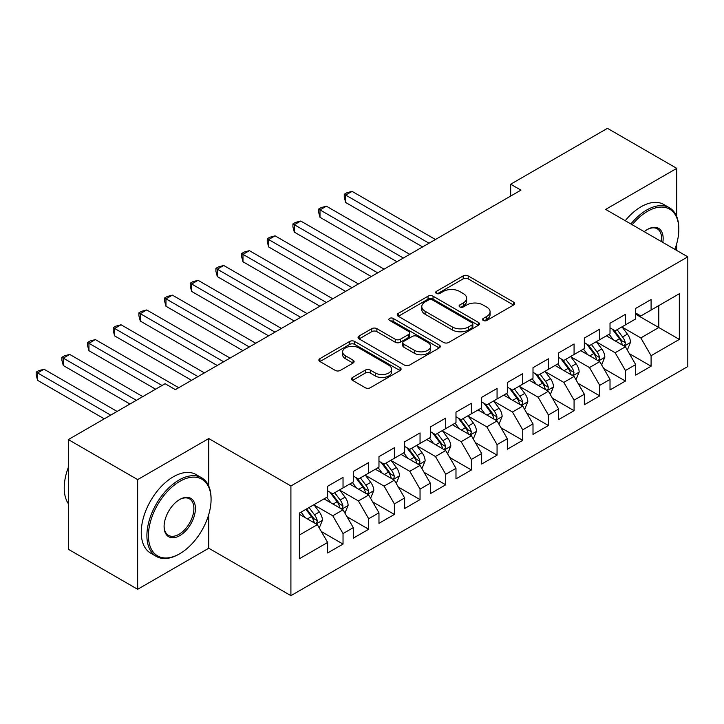 <?xml version="1.0" encoding="UTF-8"?>
<svg xmlns="http://www.w3.org/2000/svg" width="724" height="724" viewBox="0 0 724 724"><rect width="100%" height="100%" fill="white"/><g stroke="black" fill="none" stroke-linecap="round" stroke-linejoin="round"><path stroke-width="1.09" d="M483.27 320.47A2.498 1.439 0 0 0 486.799 320.47L513.569 305.012A3.566 2.054 0 0 0 514.61 303.555A3.566 2.054 0 0 0 513.569 302.098L468.211 275.916A3.566 2.054 0 0 0 463.17 275.916L436.4 291.374A2.498 1.439 0 0 0 435.667 292.387A2.498 1.439 0 0 0 436.4 293.41A2.498 1.439 0 0 0 439.93 293.41L443.396 291.41A11.403 6.579 0 0 1 459.523 291.41L463.297 293.591A11.403 6.579 0 0 1 466.636 298.243A11.403 6.579 0 0 1 463.297 302.904L459.831 304.904A2.498 1.439 0 0 0 459.107 305.917A2.498 1.439 0 0 0 459.831 306.94A2.498 1.439 0 0 0 463.36 306.94L466.826 304.94A11.403 6.579 0 0 1 482.953 304.94L486.736 307.121A11.403 6.579 0 0 1 490.076 311.773A11.403 6.579 0 0 1 486.736 316.433L483.27 318.433A2.498 1.439 0 0 0 482.537 319.447A2.498 1.439 0 0 0 483.27 320.47L483.27 318.433M352.552 377.457A3.566 2.054 0 0 0 351.511 378.914A3.566 2.054 0 0 0 352.552 380.372L365.276 387.72A3.566 2.054 0 0 0 370.317 387.72L400.046 370.552A3.566 2.054 0 0 0 401.096 369.095A3.566 2.054 0 0 0 400.046 367.638L354.697 341.457A3.566 2.054 0 0 0 349.656 341.457L319.918 358.624A3.566 2.054 0 0 0 318.877 360.072A3.566 2.054 0 0 0 319.918 361.529L335.293 370.407A3.566 2.054 0 0 0 340.334 370.407L353.059 363.059A3.566 2.054 0 0 0 354.099 361.602A3.566 2.054 0 0 0 353.059 360.145L345.429 355.746A9.53 5.502 0 0 1 342.642 351.855A9.53 5.502 0 0 1 348.525 346.769A9.53 5.502 0 0 1 358.914 347.963L388.77 365.204A9.53 5.502 0 0 1 391.566 369.095A9.53 5.502 0 0 1 385.684 374.181A9.53 5.502 0 0 1 375.294 372.987L370.317 370.118A3.566 2.054 0 0 0 365.276 370.118L352.552 377.457L352.552 380.372M208.765 486.112L208.765 438.554L137.65 479.605L68.337 439.586L165.126 383.711L175.389 389.639L520.936 190.141L510.664 184.213L510.664 196.077M208.765 438.554L290.912 485.985L687.8 256.839L687.8 366.525L290.912 595.662L290.912 485.985M676.759 216.675L676.759 168.357L605.653 209.408L687.8 256.839M676.759 168.357L607.445 128.338L510.664 184.213M443.64 342.47A3.566 2.054 0 0 0 448.681 342.47L478.419 325.302A3.566 2.054 0 0 0 479.46 323.854A3.566 2.054 0 0 0 478.419 322.397L433.061 296.207A3.566 2.054 0 0 0 428.02 296.207L398.291 313.374A3.566 2.054 0 0 0 397.241 314.831A3.566 2.054 0 0 0 398.291 316.288L443.64 342.47M390.589 321.003A2.498 1.439 0 0 1 393.123 321.356L393.123 318.397L439.233 345.022A3.566 2.054 0 0 1 440.273 346.47A3.566 2.054 0 0 1 439.233 347.927L409.503 365.095A3.566 2.054 0 0 1 404.463 365.095L359.104 338.904L359.104 335.999A3.566 2.054 0 0 0 358.063 337.456A3.566 2.054 0 0 0 359.104 338.904M359.104 335.999L371.828 328.651A3.566 2.054 0 0 1 376.869 328.651L395.259 339.275A3.566 2.054 0 0 0 400.3 339.275L408.743 334.398A3.566 2.054 0 0 0 409.784 332.94A3.566 2.054 0 0 0 408.743 331.492L389.593 320.433A2.498 1.439 0 0 1 388.86 319.411A2.498 1.439 0 0 1 390.399 318.08A2.498 1.439 0 0 1 393.123 318.397M635.69 314.198L658.795 327.538L658.795 305.6L679.329 293.745L651.093 310.053L651.093 299.528L635.69 308.424L635.69 318.94L625.418 324.868L625.418 314.352L610.015 323.239L610.015 333.764L599.744 339.692L599.744 329.167L584.34 338.063L584.34 348.588L574.078 354.516L574.078 343.991L558.675 352.887L558.675 363.412L548.403 369.34L548.403 358.814L533 367.702L533 378.227L522.728 384.154L522.728 373.638L507.325 382.525L507.325 393.051L497.062 398.978L497.062 388.453L481.659 397.349L481.659 407.874L471.387 413.802L471.387 403.277L455.984 412.173L455.984 422.689L445.713 428.626L445.713 418.101L430.309 426.988L430.309 437.513L420.047 443.441L420.047 432.916L404.644 441.812L404.644 452.337L394.372 458.265L394.372 447.74L378.969 456.636L378.969 467.161L368.697 473.089L368.697 462.564L353.294 471.46L353.294 481.976L343.031 487.904L343.031 477.387L327.628 486.275L327.628 496.8L299.383 513.108L299.383 558.756L327.628 542.448L317.356 524.665L299.383 514.293M679.329 293.745L679.329 339.402L651.093 355.701L640.821 337.918L622.206 327.167M629.4 353.701L651.093 366.226L651.093 355.701M651.093 366.226L635.69 375.113L635.69 364.597L625.418 370.525L615.147 352.733L596.54 341.99M603.726 368.525L625.418 381.05L625.418 370.525M625.418 381.05L610.015 389.937L610.015 379.412L599.744 385.34L589.481 367.557L570.865 356.814M578.051 383.34L599.744 395.865L599.744 385.34M599.744 395.865L584.34 404.761L584.34 394.236L574.078 400.164L563.806 382.381L545.19 371.638M552.385 398.164L574.078 410.689L574.078 400.164M574.078 410.689L558.675 419.585L558.675 409.06L548.403 414.988L538.131 397.204L519.524 386.453M526.71 412.988L548.403 425.513L548.403 414.988M548.403 425.513L533 434.4L533 423.884L522.728 429.812L512.465 412.019L493.849 401.277M501.035 427.812L522.728 440.328L522.728 429.812M522.728 440.328L507.325 449.224L507.325 438.699L497.062 444.627L486.79 426.843L468.175 416.101M475.369 442.626L497.062 455.152L497.062 444.627M497.062 455.152L481.659 464.048L481.659 453.523L471.387 459.45L461.116 441.667L442.509 430.916M449.695 457.45L471.387 469.976L471.387 459.45M471.387 469.976L455.984 478.872L455.984 468.347L445.713 474.274L435.45 456.491L416.834 445.74M424.02 472.274L445.713 484.799L445.713 474.274M445.713 484.799L430.309 493.687L430.309 483.161L420.047 489.098L409.775 471.306L391.159 460.564M398.354 487.089L420.047 499.614L420.047 489.098M420.047 499.614L404.644 508.51L404.644 497.985L394.372 503.913L384.1 486.13L365.493 475.387M372.679 501.913L394.372 514.438L394.372 503.913M394.372 514.438L378.969 523.334L378.969 512.809L368.697 518.737L358.434 500.954L339.818 490.202M347.004 516.737L368.697 529.262L368.697 518.737M368.697 529.262L353.294 538.149L353.294 527.633L343.031 533.561L332.759 515.769L314.144 505.026M321.338 531.561L343.031 544.086L343.031 533.561M343.031 544.086L327.628 552.973L327.628 542.448M327.628 490.872L332.759 493.84L343.031 487.904M299.383 535.036L317.356 524.665M353.294 476.048L358.434 479.016L368.697 473.089M332.759 515.769L343.031 509.841L324.035 498.872M353.294 527.633L343.031 509.841M378.969 461.233L384.1 464.193L394.372 458.265M358.434 500.954L368.697 495.026L349.701 484.057M378.969 512.809L368.697 495.026M404.644 446.409L409.775 449.369L420.047 443.441M384.1 486.13L394.372 480.202L375.376 469.233M404.644 497.985L394.372 480.202M430.309 431.585L435.45 434.554L445.713 428.626M409.775 471.306L420.047 465.378L401.051 454.41M430.309 483.161L420.047 465.378M455.984 416.762L461.116 419.73L471.387 413.802M435.45 456.491L445.713 450.554L426.717 439.586M455.984 468.347L445.713 450.554M481.659 401.947L486.79 404.906L497.062 398.978M461.116 441.667L471.387 435.739L452.391 424.771M481.659 453.523L471.387 435.739M507.325 387.123L512.465 390.082L522.728 384.154M486.79 426.843L497.062 420.916L478.057 409.947M507.325 438.699L497.062 420.916M533 372.299L538.131 375.267L548.403 369.34M512.465 412.019L522.728 406.092L503.732 395.123M533 423.884L522.728 406.092M558.675 357.475L563.806 360.443L574.078 354.516M538.131 397.204L548.403 391.277L529.407 380.308M558.675 409.06L548.403 391.277M584.34 342.66L589.481 345.62L599.744 339.692M563.806 382.381L574.078 376.453L555.073 365.484M584.34 394.236L574.078 376.453M610.015 327.836L615.147 330.805L625.418 324.868M589.481 367.557L599.744 361.629L580.748 350.66M610.015 379.412L599.744 361.629M635.69 313.012L640.821 315.981L651.093 310.053M615.147 352.733L625.418 346.805L606.422 335.836M635.69 364.597L625.418 346.805M68.337 439.586L68.337 549.272L137.65 589.291L208.765 548.231L290.912 595.662M137.65 479.605L137.65 589.291M676.759 250.468L676.759 243.49M640.821 337.918L658.795 327.538L679.329 339.402M208.765 548.231L208.765 514.438M484.266 320.822L486.736 319.393A11.403 6.579 0 0 0 490.076 314.741L490.076 311.773M466.636 298.243L466.636 301.211A11.403 6.579 0 0 1 463.297 305.863L460.835 307.293M513.524 305.039L468.211 278.876A3.566 2.054 0 0 0 463.17 278.876L437.396 293.763M478.374 325.329L433.061 299.175A3.566 2.054 0 0 0 428.02 299.175L398.336 316.316M472.12 324.868A2.498 1.439 0 0 0 472.844 323.854A2.498 1.439 0 0 0 472.12 322.832L432.3 299.845A2.498 1.439 0 0 0 428.78 299.845L425.124 301.953A11.403 6.579 0 0 0 421.784 306.614A11.403 6.579 0 0 0 425.124 311.266L452.337 326.977A11.403 6.579 0 0 0 468.464 326.977L472.12 324.868L472.12 327.836A2.498 1.439 0 0 0 472.844 326.814L472.844 323.854M421.784 306.614L421.784 309.573A11.403 6.579 0 0 0 425.124 314.234L425.124 311.266M472.12 327.836L468.464 329.945A11.403 6.579 0 0 1 452.337 329.945L425.124 314.234M359.149 338.932L371.828 331.619L371.828 328.651M409.784 332.94L409.784 335.909A3.566 2.054 0 0 1 408.743 337.366L400.3 342.235A3.566 2.054 0 0 1 395.259 342.235L376.869 331.619A3.566 2.054 0 0 0 371.828 331.619M393.123 321.356L439.187 347.954M414.354 350.289A9.53 5.502 0 0 0 424.735 351.484A9.53 5.502 0 0 0 430.626 346.398A9.53 5.502 0 0 0 427.83 342.506L417.314 336.434A3.566 2.054 0 0 0 412.273 336.434L403.829 341.312A3.566 2.054 0 0 0 402.788 342.76A3.566 2.054 0 0 0 403.829 344.217L414.354 350.289L414.354 353.258A9.53 5.502 0 0 0 424.735 354.452A9.53 5.502 0 0 0 430.626 349.366L430.626 346.398M402.788 342.76L402.788 345.728A3.566 2.054 0 0 0 403.829 347.185L403.829 344.217M414.354 353.258L403.829 347.185M391.566 369.095L391.566 372.064A9.53 5.502 0 0 1 385.684 377.141A9.53 5.502 0 0 1 375.294 375.955L370.317 373.077A3.566 2.054 0 0 0 365.276 373.077L352.597 380.399M342.642 351.855L342.642 354.823A9.53 5.502 0 0 0 345.429 358.715L345.429 355.746M353.004 363.086L345.429 358.715M400.001 370.579L354.697 344.416A3.566 2.054 0 0 0 349.656 344.416L319.963 361.557M627.319 350.099L630.495 342.334A9.62 5.557 -120 0 0 627.427 334.135L621.979 326.859M613.282 339.8L609.137 334.271M607.201 336.289L606.73 335.664M435.45 239.499L352.09 191.38L345.674 195.082L345.674 202.494L422.608 246.911M623.608 345.764L625.093 344.416L625.31 342.742A9.62 5.557 -120 0 0 622.549 336.959L617.101 329.673M613.988 330.126L620.721 339.122A4.905 2.833 60 0 1 621.608 340.606L625.31 342.742M612.296 329.149L619.472 338.732A9.62 5.557 60 0 1 622.224 344.524L622.423 345.077M345.674 202.494L344.262 197.227L344.262 194.267L429.024 243.21M344.262 194.267L346.832 192.783L352.09 191.38M601.644 364.923L604.83 357.149A9.62 5.557 -120 0 0 601.762 348.959L596.304 341.683M587.616 354.624L583.472 349.095M581.526 351.113L581.055 350.479M409.775 254.323L326.415 206.195L319.999 209.906L319.999 217.318L396.942 261.735M597.934 360.579L599.427 359.24L599.635 357.566A9.62 5.557 -120 0 0 596.884 351.774L591.427 344.497M588.313 344.95L595.047 353.946A4.905 2.833 60 0 1 595.942 355.43L599.635 357.566M586.621 343.972L593.798 353.556A9.62 5.557 60 0 1 596.549 359.339L596.748 359.9M319.999 217.318L318.587 212.051L318.587 209.091L403.358 258.025M318.587 209.091L321.157 207.607L326.415 206.195M575.978 379.738L579.155 371.973A9.62 5.557 -120 0 0 576.087 363.783L570.63 356.498M561.942 369.448L557.797 363.91M555.86 365.937L555.389 365.303M384.1 269.147L300.75 221.019L294.333 224.721L294.333 232.132L371.267 276.55M572.259 375.403L573.752 374.064L573.96 372.38A9.62 5.557 -120 0 0 571.209 366.597L565.752 359.321M562.639 359.774L569.381 368.76A4.905 2.833 60 0 1 570.268 370.254L573.96 372.38M560.946 358.796L568.132 368.38A9.62 5.557 60 0 1 570.883 374.163L571.073 374.724M294.333 232.132L292.921 226.874L292.921 223.906L377.684 272.848M292.921 223.906L295.483 222.431L300.75 221.019M674.84 249.355A44.291 25.575 120 0 0 678.813 229.427A44.291 25.575 120 0 0 647.491 211.336A44.291 25.575 120 0 0 632.224 224.748M630.885 223.978A45.386 26.2 -60 0 1 646.722 210.005A45.386 26.2 -60 0 1 669.419 207.761A45.386 26.2 -60 0 1 678.813 228.531L678.813 229.427M644.242 231.698A22.145 12.788 -60 0 1 647.491 229.427L647.491 229.418A22.145 12.788 -60 0 1 662.813 242.413M661.383 241.59A21.059 12.154 120 0 0 657.256 228.82A21.059 12.154 120 0 0 647.102 229.653M625.237 220.72A45.386 26.2 -60 0 1 641.075 206.747A45.386 26.2 -60 0 1 663.772 204.494L669.419 207.761M179.76 481.388A44.291 25.575 120 0 0 148.438 535.633A44.291 25.575 120 0 0 179.76 553.715L178.982 554.159A45.386 26.2 -60 0 1 156.293 556.412A45.386 26.2 -60 0 1 149.343 520.04A45.386 26.2 -60 0 1 178.982 480.048A45.386 26.2 -60 0 1 201.679 477.804A45.386 26.2 -60 0 1 211.073 498.583L211.073 499.469A44.291 25.575 120 0 0 179.76 481.388M179.76 499.469L179.76 499.469A22.145 12.788 -60 0 1 195.417 508.51A22.145 12.788 -60 0 1 179.76 535.633A22.145 12.788 -60 0 1 164.095 526.592A22.145 12.788 -60 0 1 179.76 499.469L179.76 499.469M164.104 526.14A21.059 12.154 120 0 0 168.457 535.344A21.059 12.154 120 0 0 178.982 534.303A21.059 12.154 120 0 0 192.747 515.741A21.059 12.154 120 0 0 189.516 498.872A21.059 12.154 120 0 0 179.362 499.696M68.337 503.678A45.386 26.2 -60 0 1 68.337 467.396M156.293 556.412L150.646 553.145A45.386 26.2 -60 0 1 143.696 516.782A45.386 26.2 -60 0 1 173.335 476.79A45.386 26.2 -60 0 1 196.032 474.546L201.679 477.804M211.073 499.469A44.291 25.575 120 0 1 179.76 553.715L178.991 554.159A45.386 26.2 -60 0 1 178.982 554.159M550.303 394.562L553.48 386.797A9.62 5.557 -120 0 0 550.412 378.607L544.964 371.322M536.267 384.272L532.122 378.733M530.185 380.752L529.715 380.127M358.434 283.962L275.075 235.843L268.658 239.544L268.658 246.956L345.592 291.374M546.593 390.227L548.077 388.888L548.294 387.204A9.62 5.557 -120 0 0 545.534 381.421L540.086 374.136M536.973 374.598L543.706 383.584A4.905 2.833 60 0 1 544.593 385.077L548.294 387.204M535.28 373.62L542.457 383.195A9.62 5.557 60 0 1 545.208 388.987L545.407 389.539M268.658 246.956L267.247 241.698L267.247 238.73L352.009 287.672M267.247 238.73L269.817 237.246L275.075 235.843M524.629 409.386L527.814 401.621A9.62 5.557 -120 0 0 524.746 393.422L519.289 386.145M510.601 399.087L506.456 393.557M504.51 395.576L504.04 394.951M332.759 298.786L249.4 250.658L242.983 254.368L242.983 261.78L319.927 306.198M520.918 405.051L522.411 403.702L522.619 402.028A9.62 5.557 -120 0 0 519.868 396.245L514.411 388.96M511.298 389.412L518.031 398.408A4.905 2.833 60 0 1 518.927 399.892L522.619 402.028M509.606 388.435L516.782 398.019A9.62 5.557 60 0 1 519.542 403.802L519.732 404.363M242.983 261.78L241.572 256.513L241.572 253.554L326.343 302.487M241.572 253.554L244.142 252.07L249.4 250.658M498.963 424.21L502.139 416.436A9.62 5.557 -120 0 0 499.071 408.246L493.614 400.969M484.926 413.911L480.781 408.381M478.845 410.399L478.374 409.766M307.085 313.61L223.734 265.482L217.318 269.192L217.318 276.595L294.252 321.022M495.243 419.866L496.736 418.526L496.945 416.852A9.62 5.557 -120 0 0 494.193 411.06L488.736 403.784M485.623 404.236L492.365 413.232A4.905 2.833 60 0 1 493.252 414.716L496.945 416.852M483.931 403.259L491.116 412.843A9.62 5.557 60 0 1 493.868 418.626L494.058 419.187M217.318 276.595L215.906 271.337L215.906 268.378L300.668 317.311M215.906 268.378L218.467 266.894L223.734 265.482M473.288 439.025L476.473 431.26A9.62 5.557 -120 0 0 473.396 423.069L467.948 415.784M459.251 428.735L455.106 423.196M453.17 425.223L452.699 424.59M281.419 328.434L198.059 280.306L191.643 284.007L191.643 291.419L268.577 335.836M469.577 434.69L471.062 433.35L471.279 431.667A9.62 5.557 -120 0 0 468.519 425.884L463.07 418.608M459.957 419.06L466.69 428.047A4.905 2.833 60 0 1 467.577 429.54L471.279 431.667M458.265 418.083L465.441 427.667A9.62 5.557 60 0 1 468.193 433.45L468.392 434.002M191.643 291.419L190.231 286.161L190.231 283.193L274.993 332.135M190.231 283.193L192.801 281.708L198.059 280.306M447.613 453.848L450.799 446.084A9.62 5.557 -120 0 0 447.731 437.893L442.274 430.608M433.586 443.55L429.441 438.02M427.495 440.038L427.024 439.414M255.744 343.248L172.384 295.13L165.968 298.831L165.968 306.243L242.911 350.66M443.903 449.514L445.396 448.174L445.604 446.491A9.62 5.557 -120 0 0 442.853 440.708L437.396 433.423M434.282 433.875L441.016 442.871A4.905 2.833 60 0 1 441.912 444.355L445.604 446.491M432.59 432.898L439.767 442.482A9.62 5.557 60 0 1 442.527 448.274L442.717 448.826M165.968 306.243L164.556 300.985L164.556 298.017L249.328 346.959M164.556 298.017L167.126 296.532L172.384 295.13M421.947 468.672L425.124 460.907A9.62 5.557 -120 0 0 422.056 452.708L416.599 445.432M407.911 458.373L403.766 452.844M401.829 454.862L401.358 454.229M230.069 358.072L146.719 309.944L140.302 313.655L140.302 321.067L217.236 365.484M418.228 464.337L419.721 462.989L419.929 461.315A9.62 5.557 -120 0 0 417.178 455.523L411.721 448.247M408.608 448.699L415.35 457.695A4.905 2.833 60 0 1 416.237 459.179L419.929 461.315M406.915 447.722L414.101 457.306A9.62 5.557 60 0 1 416.852 463.089L417.042 463.65M140.302 321.067L138.89 315.8L138.89 312.84L223.653 361.774M138.89 312.84L141.452 311.356L146.719 309.944M396.272 483.487L399.458 475.722A9.62 5.557 -120 0 0 396.381 467.532L390.933 460.256M382.236 473.197L378.091 467.659M376.154 469.686L375.684 469.052M204.403 372.896L121.044 324.768L114.627 328.47L114.627 335.882L191.561 380.308M392.562 479.152L394.046 477.813L394.263 476.139A9.62 5.557 -120 0 0 391.503 470.347L386.055 463.07M382.942 463.523L389.675 472.51A4.905 2.833 60 0 1 390.562 474.003L394.263 476.139M381.249 462.546L388.426 472.129A9.62 5.557 60 0 1 391.177 477.912L391.376 478.474M114.627 335.882L113.215 330.624L113.215 327.655L197.978 376.598M113.215 327.655L115.786 326.18L121.044 324.768M370.598 498.311L373.783 490.546A9.62 5.557 -120 0 0 370.715 482.356L365.258 475.071M356.57 488.021L352.425 482.483M350.488 484.51L350.009 483.876M178.728 387.711L95.369 339.592L88.952 343.294L88.952 350.706L155.624 389.195M366.887 493.976L368.38 492.637L368.588 490.953A9.62 5.557 -120 0 0 365.837 485.171L360.38 477.885M357.267 478.347L364 487.333A4.905 2.833 60 0 1 364.896 488.827L368.588 490.953M355.575 477.369L362.751 486.944A9.62 5.557 60 0 1 365.511 492.736L365.701 493.288M88.952 350.706L87.541 345.448L87.541 342.479L162.04 385.494M87.541 342.479L90.111 340.995L95.369 339.592M344.932 513.135L348.108 505.37A9.62 5.557 -120 0 0 345.04 497.171L339.583 489.895M330.895 502.836L326.75 497.307M324.814 499.325L324.343 498.7M142.791 396.607L69.703 354.416L63.287 358.118L63.287 365.529L129.949 404.019M341.212 508.8L342.705 507.461L342.914 505.777A9.62 5.557 -120 0 0 340.162 499.994L334.705 492.709M331.592 493.162L338.334 502.157A4.905 2.833 60 0 1 339.221 503.642L342.914 505.777M329.9 492.184L337.085 501.768A9.62 5.557 60 0 1 339.837 507.56L340.027 508.112M63.287 365.529L61.875 360.262L61.875 357.303L136.374 400.318M61.875 357.303L64.436 355.819L69.703 354.416M319.257 527.959L322.442 520.185A9.62 5.557 -120 0 0 319.365 511.995L313.917 504.719M305.22 517.66L301.075 512.13M117.116 411.431L44.028 369.231L37.612 372.941L37.612 380.353L104.283 418.843M315.546 523.615L317.031 522.276L317.248 520.601A9.62 5.557 -120 0 0 314.488 514.809L309.039 507.533M306.623 508.927L312.659 516.981A4.905 2.833 60 0 1 313.555 518.465L317.248 520.601M305.953 509.307L311.411 516.592A9.62 5.557 60 0 1 314.162 522.375L314.361 522.936M37.612 380.353L36.2 375.086L36.2 372.127L110.7 415.133M36.2 372.127L38.77 370.643L44.028 369.231M486.736 319.393L486.736 316.433M459.831 306.94L459.831 304.904M463.297 305.863L463.297 302.904M436.4 293.41L436.4 291.374M463.17 278.876L463.17 275.916M468.211 278.876L468.211 275.916M513.569 305.012L513.569 302.098M398.291 316.288L398.291 313.374M428.02 299.175L428.02 296.207M433.061 299.175L433.061 296.207M478.419 325.302L478.419 322.397M452.337 329.945L452.337 326.977M468.464 329.945L468.464 326.977M376.869 331.619L376.869 328.651M395.259 342.235L395.259 339.275M400.3 342.235L400.3 339.275M408.743 337.366L408.743 334.398M439.233 347.927L439.233 345.022M365.276 373.077L365.276 370.118M370.317 373.077L370.317 370.118M375.294 375.955L375.294 372.987M353.059 363.059L353.059 360.145M319.918 361.529L319.918 358.624M349.656 344.416L349.656 341.457M354.697 344.416L354.697 341.457M400.046 370.552L400.046 367.638M624.215 346.108L630.432 342.515M622.549 336.959L627.427 334.135M615.454 341.058L619.472 338.732M598.54 360.932L604.766 357.339M596.884 351.774L601.762 348.959M589.779 355.873L593.798 353.556M572.865 375.756L579.091 372.163M571.209 366.597L576.087 363.783M564.105 370.697L568.132 368.38M547.199 390.58L553.426 386.978M545.534 381.421L550.412 378.607M538.439 385.521L542.457 383.195M521.524 405.395L527.751 401.802M519.868 396.245L524.746 393.422M512.764 400.336L516.782 398.019M495.849 420.219L502.076 416.626M494.193 411.06L499.071 408.246M487.089 415.16L491.116 412.843M470.184 435.043L476.41 431.45M468.519 425.884L473.396 423.069M461.423 429.984L465.441 427.667M444.509 449.857L450.735 446.265M442.853 440.708L447.731 437.893M435.748 444.808L439.767 442.482M418.834 464.681L425.06 461.088M417.178 455.523L422.056 452.708M410.074 459.622L414.101 457.306M393.168 479.505L399.395 475.912M391.503 470.347L396.381 467.532M384.408 474.446L388.426 472.129M367.493 494.329L373.72 490.736M365.837 485.171L370.715 482.356M358.733 489.27L362.751 486.944M341.818 509.144L348.045 505.551M340.162 499.994L345.04 497.171M333.058 504.094L337.085 501.768M316.153 523.968L322.379 520.375M314.488 514.809L319.365 511.995M307.392 518.909L311.411 516.592"/></g></svg>
